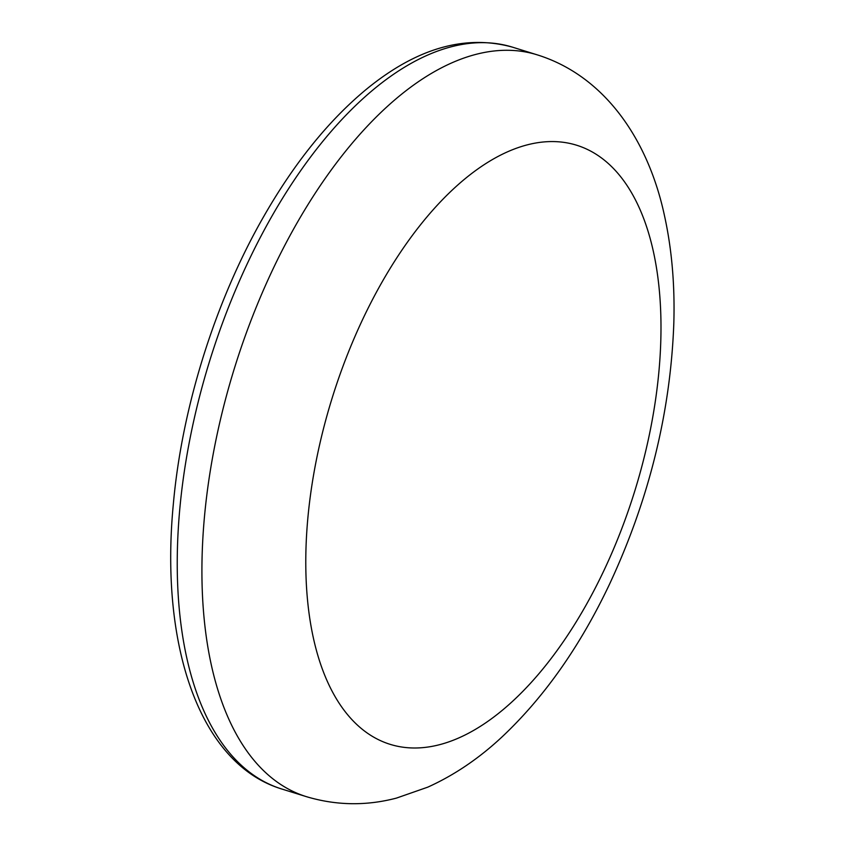 <?xml version="1.0" encoding="UTF-8"?>
<svg xmlns="http://www.w3.org/2000/svg" width="846" height="846" viewBox="0 0 846 846"><rect width="100%" height="100%" fill="white"/><g stroke="black" fill="none" stroke-linecap="round" stroke-linejoin="round"><path stroke-width="1.27" d="M478.54 168.47A313.75 158.297 -72.7 0 1 639.481 475.092A313.75 158.297 -72.7 0 1 332.066 691.119A313.75 158.297 -72.7 0 1 478.54 168.47M415.798 83.5A388.451 195.986 107.3 0 0 209.48 475.96A388.451 195.986 107.3 0 0 306.453 796.678C336.232 805.551 366.233 806.027 396.425 798.106L427.727 787.171C454.281 775.19 479.153 758.344 502.334 736.633C544.528 696.829 580.25 646.016 609.522 584.205C649.125 499.256 670.561 412.288 673.818 323.309C674.949 284.711 671.777 248.576 664.311 214.905C648.163 140.066 604.975 75.886 537.104 54.81A388.451 195.986 107.3 0 0 415.798 83.5M306.453 796.678L281.813 789.022A388.451 195.986 -72.7 0 1 209.988 359.899A388.451 195.986 -72.7 0 1 512.465 47.154L537.104 54.81M281.813 789.022C199.878 764.15 159.672 646.228 173.324 504.227C181.975 406.958 215.455 300.489 263.931 216.153C294.514 162.823 328.597 120.587 366.191 89.433C416.444 48.211 465.194 34.126 512.465 47.154"/></g></svg>
